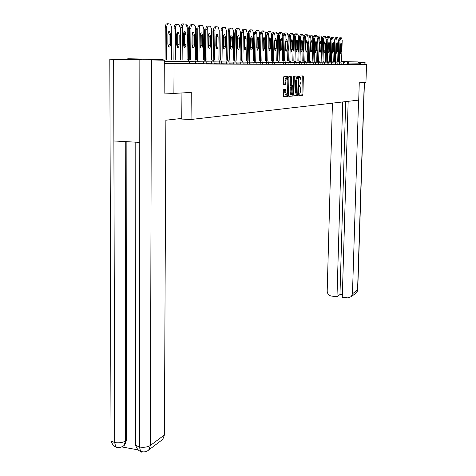 <?xml version="1.0" encoding="UTF-8"?>
<svg xmlns="http://www.w3.org/2000/svg" width="476" height="476" viewBox="0 0 476 476"><rect width="100%" height="100%" fill="white"/><g stroke="black" fill="none" stroke-linecap="round" stroke-linejoin="round"><path stroke-width="0.71" d="M298.97 94.837L299.178 95.498L302.599 95.212L302.938 94.224L303.355 76.844L303.057 75.886L299.636 75.981L299.392 76.678L299.553 77.338L300.279 77.409L301.01 80.42L300.975 81.878L299.868 85.049L299.422 85.073L299.178 85.769L299.339 86.424L300.076 86.483L300.767 90.916L299.66 94.099L299.214 94.135L298.97 94.837M163.101 59.405L144.168 59.042L163.101 59.405M341.578 61.636L349.919 61.785L341.578 61.612M338.329 61.553L337.692 61.541L338.329 61.565M283.654 89.643L283.279 90.684L283.41 96.777L287.635 96.461L288.004 95.432L288.153 76.344L283.934 76.44L283.559 77.469L283.428 83.699L283.672 84.674L285.54 84.609L285.981 80.509C286.118 78.564 286.516 77.671 287.189 77.832L287.843 80.438L287.587 92.38C287.445 94.349 287.034 95.242 286.362 95.069L285.523 89.553L283.654 89.643M366.526 64.617L365.949 82.378L359.267 82.764L358.72 100.103L191.049 119.482L191.269 92.415L173.889 93.415L174.061 63.897L366.526 64.617L359.261 64.462L359.297 63.165L348.783 63.076L348.741 64.421L359.261 64.462M293.888 94.956L294.198 95.914L298.095 95.593L298.446 94.587L298.851 76.987L298.547 76.017L294.644 76.13L294.287 77.13L293.888 94.956M292.942 96.021L288.926 96.354L288.605 95.384L289.003 77.296L289.366 76.279L291.175 76.255L291.419 77.219L291.252 84.52L291.574 85.496L292.704 85.436L293.067 84.425L293.234 76.868L293.537 76.178L293.704 76.85L293.299 95.004L292.942 96.021L288.771 96.259M177.709 118.893L191.049 119.482M337.692 61.517L338.329 61.529M341.578 61.594L358.172 61.928L359.297 63.165M173.889 93.415L164.345 93.088M174.061 63.897L164.285 63.683M162.423 60.137L161.09 59.435L127.842 58.75L126.545 59.393M195.374 63.754L195.386 61.749L198.01 61.791L197.992 63.79L189.513 63.623M189.531 61.719L189.377 63.76L189.394 61.719L164.297 61.505M164.285 63.659L189.377 63.76M348.741 64.421L344.999 64.349M211.552 63.826L211.57 61.886L214.075 61.928L214.057 63.855L206.167 63.707M226.63 63.885L226.653 62.017L229.057 62.053L229.033 63.921L221.673 63.778M240.725 63.945L240.749 62.136L243.052 62.172L243.028 63.98L236.144 63.849M253.922 64.004L253.952 62.249L256.165 62.285L256.13 64.034L249.686 63.909M266.304 64.052L266.34 62.356L268.464 62.392L268.434 64.082L262.383 63.968M280.037 62.493L280.001 64.135L274.307 64.022M288.92 64.147L288.956 62.552L290.937 62.582L290.901 64.177L285.535 64.076M299.273 64.195L299.309 62.642L301.219 62.671L301.183 64.218L296.12 64.123M309.061 64.236L309.097 62.725L310.941 62.755L310.905 64.26L306.116 64.171M318.319 64.272L318.361 62.802L320.146 62.832L320.11 64.302L315.57 64.212M327.101 64.308L327.143 62.88L328.874 62.909L328.833 64.337L324.531 64.254M335.437 64.343L335.479 62.951L337.157 62.975L337.121 64.373L333.033 64.296M343.363 64.379L343.404 63.016L345.035 63.046L344.993 64.403L341.108 64.331M339.453 64.361L339.489 62.981L341.149 63.011L341.108 64.385L337.121 64.314M331.326 64.325L331.361 62.915L333.069 62.945L333.033 64.355L328.839 64.278M322.77 64.29L322.805 62.838L324.567 62.868L324.531 64.319L320.11 64.236M313.749 64.254L313.791 62.761L315.606 62.79L315.57 64.284L310.905 64.195M304.235 64.212L304.271 62.683L306.151 62.713L306.11 64.242L301.183 64.147M294.174 64.171L294.21 62.594L296.149 62.63L296.114 64.201L290.901 64.099M283.517 64.129L283.553 62.505L285.564 62.534L285.529 64.153L280.001 64.052M272.218 64.082L272.248 62.41L274.337 62.439L274.307 64.111L268.434 63.998M262.413 62.344L262.377 64.058L256.136 63.939M247.431 63.974L247.455 62.195L249.716 62.231L249.686 64.004L243.028 63.879M233.793 63.915L233.823 62.076L236.173 62.118L236.144 63.951L229.033 63.814M219.222 63.855L219.246 61.951L221.697 61.993L221.673 63.891L214.057 63.742M203.603 63.79L203.627 61.821L206.185 61.856L206.167 63.826L197.992 63.665M290.568 85.46L290.592 84.496M299.059 95.402L301.677 95.182L302.016 94.194L302.23 75.91M297.911 77.392L297.714 76.041M294.049 95.819L297.167 95.557L297.518 94.272M297.768 94.254L298.154 77.404L297.678 77.415L296.554 80.605L296.31 91.231L297.036 94.212L297.768 94.254M297.214 94.29L296.102 94.183L295.376 91.202L295.614 80.581L296.744 77.392L298.154 77.404M290.89 85.454L290.306 84.49L290.253 76.255M292.567 85.442L292.538 86.822M292.371 94.319L292.353 94.974L293.299 95.004M291.086 92.076L291.711 94.599C292.365 94.76 292.758 93.879 292.901 91.945L292.758 86.852L291.544 86.894L291.086 92.076L290.14 92.046L290.765 94.569L291.151 94.581M291.752 86.799L292.675 86.828M290.14 92.046L290.229 87.881L290.592 86.864L291.728 86.799M291.996 95.991L292.353 94.974M285.808 95.051L285.404 95.039L284.761 92.481L284.618 89.577M286.79 77.826L286.225 77.808C285.558 77.642 285.154 78.534 285.017 80.486L285.981 80.509M283.625 84.633L284.577 84.579L284.951 83.55L285.017 80.486M287.421 78.1L287.224 76.344M283.345 96.705L286.677 96.432L287.064 94.76M329.85 53.151L330.267 51.378L330.13 42.911M330.998 38.729L330.07 37.687M340.459 44.036L340.227 52.324M338.329 61.636L338.942 40.252L339.763 37.759L340.774 37.771M339.37 61.654L339.983 40.264L340.804 37.771L341.619 37.866L342.19 40.436L341.578 61.701M341.53 44.881L341.34 51.557L340.632 53.449L340.197 51.503L340.394 44.803L341.096 42.917L341.53 44.881L340.495 44.869M332.438 103.137L327.19 291.074C327.381 293.847 328.815 295.519 331.486 296.084L336.996 296.691L342.714 101.953M364.848 64.581L364.919 62.427L360.439 62.38L360.374 64.486M364.919 62.427L358.981 62.297M359.029 62.35L360.439 62.38M348.17 101.323L342.274 297.268L347.825 297.875L351.306 296.631L352.46 293.799L357.571 289.967L364.271 82.473M345.713 101.608L339.965 294.543L342.345 294.799M339.965 294.543L336.996 296.691M358.577 100.121L352.46 293.799M181.939 92.951L181.761 118.441L165.868 120.208L164.41 434.951L162.792 439.348L161.251 440.508M113.663 59.286L113.883 140.973L139.766 142.389L139.849 59.833L109.819 59.197L164.303 60.178L164.16 93.094M139.849 59.833L164.303 60.178M121.838 446.928L138.332 449.921M126.152 141.646L126.432 440.407L124.712 445L123.254 446.072M135.672 443.596L135.672 445.334L139.462 447.047L140.664 451.611L141.723 452.188L142.973 451.879M111.027 439.259L111.033 440.966L114.68 442.579L115.781 446.94L117.013 447.684L118.28 447.392M325.655 53.128L326.244 51.2L326.423 44.47L325.953 42.489M326.893 38.05L326.494 37.396L325.87 37.324M321.36 52.949L322.121 51.021L322.3 44.208L321.818 42.203M322.68 37.449L321.556 36.955M316.951 52.616L317.778 51.884M318.01 42.876L317.581 41.906L317.218 42.049M318.349 36.896L317.189 36.581M312.429 52.074L312.762 52.622L313.267 52.247M313.523 42.025L313.232 41.602L312.678 42.108M313.892 36.384L312.619 36.295M310.786 41.709L310.554 51.307M312.452 51.14L312.649 43.126M307.799 50.986L308.293 52.449L308.65 52.348M308.918 41.424L307.996 42.691M309.311 35.914L307.996 36.069M307.877 51.604L308.097 42.126M336.538 43.715L336.306 52.211M334.378 61.582L334.985 39.93L335.824 37.414L336.847 37.425M335.431 61.606L336.038 39.942L336.877 37.425L337.716 37.521L338.305 40.127L337.692 61.654M337.633 44.625L337.436 51.378L336.71 53.3L336.27 51.331L336.461 44.548L337.181 42.632L337.633 44.625L336.58 44.607M332.522 43.387L332.284 52.092M330.326 61.535L330.927 39.609L331.784 37.057L332.819 37.068M331.391 61.553L331.998 39.621L332.855 37.068L333.712 37.17L334.313 39.806L333.706 61.6M333.628 44.357L333.438 51.2L332.694 53.139L332.242 51.146L332.432 44.28L333.17 42.346L333.628 44.357L332.569 44.345M328.398 43.054L328.16 51.961M326.167 61.481L326.768 39.27L327.643 36.694L328.684 36.706M327.244 61.505L327.845 39.288L328.726 36.706L329.606 36.807L330.225 39.478L329.624 61.547M329.529 44.089L329.338 51.015L328.577 52.979L328.107 50.962L328.297 44.006L329.053 42.049L329.529 44.089L328.452 44.072M324.168 42.721L323.936 51.83M321.907 61.428L322.496 38.931L323.4 36.319L324.448 36.331M322.996 61.446L323.591 38.943L324.489 36.331L325.394 36.432L326.03 39.139L325.435 61.499M325.322 43.81L325.132 50.831L324.352 52.818L323.87 50.771L324.061 43.727L324.834 41.745L325.322 43.81L324.233 43.792M319.83 42.376L319.592 51.694M317.534 61.368L318.117 38.58L319.039 35.932L320.104 35.944M318.634 61.392L319.223 38.592L320.146 35.944L321.074 36.051L321.728 38.794L321.133 61.446M321.002 43.524L320.818 50.634L320.015 52.646L319.521 50.575L319.705 43.441L320.503 41.43L321.002 43.524L319.902 43.506M303.962 40.966L303.355 42.989L303.182 50.188L303.908 52.295M304.575 35.498L303.789 35.426L303.248 35.908M303.289 51.45L303.51 41.781M315.374 42.025L315.142 51.551M313.041 61.315L313.619 38.217L314.565 35.539L315.636 35.551M314.16 61.339L314.737 38.229L315.683 35.551L316.641 35.658L317.313 38.437L316.724 61.386M316.57 43.233L316.385 50.438L315.564 52.473L315.058 50.379L315.243 43.143L316.058 41.114L316.57 43.233L315.457 43.215M299.303 40.615L298.63 42.685L298.464 49.98L299.035 52.11M299.707 35.081L299.071 35.022L298.375 35.855M298.583 51.295L298.797 41.43M310.798 41.668L310.566 51.396M308.43 61.255L309.001 37.848L309.971 35.135L311.054 35.141M309.561 61.279L310.138 37.86L311.102 35.147L312.083 35.26L312.78 38.074L312.197 61.333M312.018 42.929L311.839 50.23L310.995 52.295L310.477 50.17L310.655 42.84L311.494 40.781L312.018 42.929L310.893 42.917M294.287 40.389L293.775 42.37L293.615 49.766L294.031 51.795M294.704 34.647L294.222 34.605L293.353 36.021M293.746 51.134L293.96 41.067M306.098 41.305L305.872 51.241M303.694 61.196L304.259 37.467L305.247 34.718L306.348 34.724M304.836 61.22L305.408 37.479L306.395 34.73L307.407 34.849L308.121 37.699L307.55 61.273M307.347 42.62L307.169 50.022L306.3 52.11L305.765 49.962L305.943 42.531L306.806 40.448L307.347 42.62L306.211 42.608M289.128 40.323L288.629 49.552L288.89 51.307M289.557 34.207L288.135 36.955M287.688 60.91L288.206 36.955M288.777 50.968L288.914 50.343M289.105 41.382L288.986 40.698M287.962 34.183L289.188 34.177M301.272 40.93L301.046 51.081M298.827 61.13L299.386 37.08L300.398 34.29L301.504 34.302M299.981 61.154L300.546 37.092L301.558 34.302L302.605 34.427L303.331 37.312L302.766 61.214M302.546 42.304L302.367 49.807L301.475 51.926L300.927 49.742L301.106 42.209L301.986 40.097L302.546 42.304L301.391 42.287M283.815 40.525L283.607 50.527M285.719 50.498L285.945 39.764M284.255 33.754L282.78 36.551M282.554 60.845L283.059 36.557M282.631 33.855L284.065 33.742M296.304 40.549L296.084 50.914M293.829 61.071L294.37 36.676L295.412 33.85L296.53 33.861M294.995 61.095L295.542 36.688L296.584 33.861L297.667 33.986L298.416 36.92L297.857 61.148M297.607 41.977L297.435 49.587L296.512 51.729L295.953 49.522L296.126 41.882L297.036 39.74L297.607 41.977L296.441 41.959M280.537 49.343L280.721 40.442M278.805 33.284L277.764 36.14L277.264 36.134M277.27 60.773L277.764 36.14M277.163 33.623L278.799 33.29M291.205 40.157L290.985 50.736M288.682 61.005L289.218 36.265L290.283 33.397L291.419 33.403M289.866 61.029L290.408 36.277L291.467 33.409L292.585 33.54L293.353 36.515L292.811 61.089M292.532 41.644L292.359 49.355L291.413 51.527L290.836 49.29L291.009 41.543L291.943 39.377L292.532 41.644L291.354 41.626M273.153 32.903L272.32 35.718L271.588 35.712M271.838 60.702L272.32 35.718M271.534 33.493L272.248 32.814L273.188 32.82M285.951 39.752L285.737 50.557M283.387 60.934L283.916 35.837L285.011 32.927L286.153 32.939M284.589 60.958L285.118 35.849L286.207 32.939L287.361 33.082L288.153 36.093L287.617 61.023M287.308 41.299L287.141 49.123L286.165 51.325L285.576 49.052L285.743 41.192L286.707 38.996L287.308 41.299L286.118 41.281M268.88 49.195L269.005 39.811M267.256 32.79L266.715 35.278L265.739 35.272M266.245 60.63L266.715 35.278M265.739 33.564L266.661 32.332L267.399 32.338M280.542 39.341L280.334 50.373M277.942 60.868L278.454 35.402L279.579 32.451L280.733 32.463M279.15 60.892L279.674 35.414L280.792 32.463L281.982 32.606L282.798 35.664L282.274 60.952M281.935 40.942L281.774 48.885L280.769 51.111L280.156 48.808L280.322 40.835L281.316 38.61L281.935 40.942L280.727 40.924M263.091 49.581L263.151 38.758M261.104 33.397L260.949 34.831L259.729 34.819L259.277 60.529M260.491 60.553L260.949 34.831M259.729 34.819L260.907 31.838L261.431 31.844M274.979 38.919L274.777 50.176M272.332 60.797L272.831 34.95L273.986 31.957L275.158 31.969M273.557 60.821L274.063 34.962L275.217 31.969L276.443 32.118L277.282 35.218L276.77 60.886M276.401 40.573L276.241 48.635L275.205 50.896L274.581 48.558L274.741 40.466L275.765 38.211L276.401 40.573L275.182 40.561M257.498 39.71L257.117 37.991M254.904 34.367L253.767 34.355L253.333 60.452M253.767 34.355L255.279 31.339M269.249 38.485L269.047 49.974M266.554 60.72L267.042 34.486L268.226 31.452L269.41 31.458M267.798 60.744L268.291 34.498L269.475 31.458L270.743 31.618L271.606 34.766L271.106 60.815M270.707 40.198L270.546 48.379L269.481 50.67L268.839 48.302L268.994 40.085L270.047 37.8L270.707 40.198L269.464 40.18M251.138 37.711L250.888 37.324M248.555 33.885L247.627 33.873L247.211 60.375M247.627 33.873L248.93 30.809M263.341 38.038L263.145 49.766M260.598 60.642L261.074 34.004L262.294 30.928L263.484 30.934M261.86 60.672L262.335 34.016L263.555 30.934L264.864 31.101L265.757 34.296L265.269 60.738M264.834 39.811L264.68 48.118L263.579 50.438L262.919 48.034L263.067 39.692L264.156 37.378L264.834 39.811L263.579 39.794M241.998 33.391L241.296 33.385L240.892 60.291M241.296 33.385L242.367 30.303M257.248 37.58L257.064 49.552M254.458 60.565L254.916 33.51L256.171 30.387L257.379 30.399M255.737 60.595L256.201 33.522L257.451 30.399L258.807 30.565L259.723 33.808L259.253 60.666M258.777 39.407L258.629 47.844L257.492 50.2L256.814 47.761L256.957 39.288L258.081 36.944L258.777 39.407L257.504 39.395M235.233 32.88L234.769 32.874L234.382 60.208M237.375 47.927L237.447 37.687M234.769 32.874L235.513 30.018M250.965 37.104L251.245 38.984L250.787 49.325M248.127 60.488L248.567 33.005L249.858 29.827L251.078 29.839M249.418 60.511L249.864 33.017L251.155 29.839L252.56 30.018L253.506 33.308L253.048 60.589M252.536 38.996L252.393 47.564C252.274 49.32 251.881 50.117 251.215 49.95L250.513 47.481L250.656 38.871C250.775 37.128 251.161 36.337 251.822 36.491L252.536 38.996L251.245 38.984M230.979 35.878L230.658 36.212M228.242 32.35L227.665 60.119M230.616 48.338L230.598 36.509M228.034 32.35L228.331 30.357M244.48 36.622L244.783 38.556L244.313 49.093M241.594 60.404L242.016 32.481C242.123 30.464 242.564 29.387 243.343 29.256L244.575 29.262M242.903 60.428L243.331 32.493C243.438 30.47 243.879 29.399 244.652 29.262L246.116 29.452L247.086 32.79L246.645 60.506M246.092 38.574L245.955 47.273C245.83 49.064 245.426 49.873 244.741 49.7L244.015 47.189L244.152 38.443C244.271 36.664 244.67 35.861 245.354 36.027L246.092 38.574L244.783 38.556M223.904 35.557L223.327 37.241M223.881 47.404L224.035 37.955L223.672 35.914M237.786 36.117L238.113 38.116L237.625 48.855M234.846 60.315L235.245 31.934C235.358 29.887 235.81 28.792 236.614 28.661L237.863 28.667M236.173 60.345L236.578 31.946C236.691 29.899 237.143 28.804 237.946 28.673L239.458 28.869L240.457 32.261L240.035 60.422M239.44 38.134L239.309 46.975C239.184 48.802 238.762 49.623 238.048 49.433L237.31 46.886L237.435 37.997C237.56 36.188 237.976 35.367 238.678 35.545L239.44 38.134L238.113 38.116M216.604 35.319L216.158 37.378L216.259 47.969M219.002 60.047L219.216 30.047M230.872 35.599L231.223 37.663L230.723 48.606M227.873 60.226L228.254 31.374C228.367 29.292 228.837 28.179 229.664 28.048L230.925 28.054M229.218 60.256L229.605 31.386C229.718 29.304 230.188 28.191 231.009 28.054L232.585 28.262L233.615 31.708L233.21 60.339M232.568 37.675L232.443 46.666C232.318 48.534 231.883 49.367 231.14 49.165L230.378 46.577L230.497 37.539C230.622 35.688 231.056 34.861 231.788 35.051L232.568 37.675L231.223 37.663M209.059 35.218L208.797 47.243M211.755 59.958L212.076 31.011L211.463 28.078M223.72 35.069L224.107 37.193L223.988 46.327L223.583 48.344M220.668 60.137L221.025 30.797C221.138 28.679 221.62 27.548 222.476 27.412L223.756 27.424M222.03 60.166L222.393 30.809C222.506 28.685 222.994 27.56 223.845 27.424L225.475 27.638L226.54 31.142L226.16 60.25M225.469 37.205L225.35 46.351C225.219 48.254 224.767 49.099 224 48.879L223.208 46.255L223.327 37.068C223.458 35.176 223.898 34.337 224.66 34.54L225.469 37.205L224.107 37.193M201.235 35.533L201.086 46.118M204.263 59.857L204.555 30.428L203.484 26.93M216.33 34.516L216.741 36.706L216.634 45.999L216.205 48.076M213.212 60.041L213.545 30.196C213.665 28.042 214.158 26.894 215.045 26.757L216.336 26.763M214.599 60.071L214.938 30.208C215.051 28.048 215.551 26.906 216.431 26.769L218.133 26.995L219.222 30.553L218.871 60.154M218.121 36.723L218.014 46.023C217.877 47.969 217.407 48.826 216.61 48.588L215.801 45.922L215.908 36.575C216.044 34.647 216.503 33.79 217.294 34.016L218.121 36.723L216.741 36.706M196.517 59.762L196.778 29.821L195.315 26.115M192.084 46.13L192.191 33.725M208.678 33.945L209.125 36.206L209.023 45.66L208.565 47.802M205.501 59.946L205.81 29.577C205.924 27.382 206.441 26.216 207.357 26.079L208.661 26.085M206.905 59.97L207.221 29.589C207.334 27.394 207.851 26.228 208.762 26.091L210.529 26.329L211.653 29.946L211.326 60.065M210.523 36.218L210.422 45.678C210.285 47.671 209.797 48.54 208.964 48.284L208.131 45.577L208.232 36.069C208.369 34.093 208.851 33.231 209.672 33.469L210.523 36.218L209.125 36.206M187.151 46.969L187.556 35.539L187.252 33.635M188.496 59.661L188.734 29.191L187.532 25.537L186.884 25.395M183.885 46.731L183.992 32.213M200.759 33.362L201.235 35.682L201.146 45.309L200.658 47.511M197.516 59.845L197.796 28.935C197.915 26.704 198.444 25.514 199.39 25.377L200.711 25.383M198.944 59.869L199.23 28.947C199.343 26.71 199.872 25.525 200.818 25.383L202.657 25.639L203.823 29.316L203.52 59.964M202.657 35.7L202.562 45.327C202.419 47.362 201.913 48.243 201.05 47.975L200.194 45.22L200.283 35.545C200.426 33.528 200.926 32.648 201.776 32.903L202.657 35.7L201.235 35.682M179.125 44.738L179.184 34.998L178.244 32.178C177.334 31.898 176.804 32.79 176.661 34.837L176.602 44.631L177.512 47.41C178.435 47.701 178.976 46.809 179.125 44.738L177.703 44.72L177.762 34.986L177.197 32.558M180.196 59.554L180.398 28.542L179.16 24.829L177.191 24.562C176.185 24.698 175.626 25.9 175.507 28.161L174.073 28.149L173.895 59.423M175.323 59.452L175.507 28.161M177.149 47.017L177.703 44.72M174.073 28.149C174.192 25.888 174.751 24.692 175.763 24.55L177.072 24.562M192.554 32.749L193.066 35.147L192.982 44.94L192.471 47.207M189.246 59.738L189.49 28.268C189.609 25.996 190.162 24.788 191.144 24.645L192.477 24.657M190.692 59.768L190.941 28.28C191.06 26.007 191.608 24.8 192.59 24.657L194.505 24.925L195.707 28.661L195.434 59.863M194.505 35.159L194.422 44.964C194.273 47.047 193.75 47.939 192.851 47.648L191.971 44.851L192.048 34.998C192.197 32.933 192.715 32.041 193.601 32.32L194.505 35.159L193.066 35.147M170.462 44.363L170.509 34.445L169.545 31.571C168.593 31.273 168.046 32.178 167.891 34.272L167.844 44.244L168.784 47.07C169.748 47.386 170.307 46.481 170.462 44.363L169.016 44.339L169.069 34.427L168.462 31.934M171.592 59.441L171.765 27.87L170.485 24.092L168.433 23.806C167.391 23.949 166.808 25.168 166.695 27.471L165.237 27.459L165.095 59.31M166.54 59.339L166.695 27.471M168.433 46.702L169.016 44.339M165.237 27.459C165.356 25.163 165.934 23.943 166.981 23.8L168.308 23.806M184.045 32.118L184.599 34.587L184.527 44.56L183.98 46.898M180.672 59.625L180.88 27.578C180.999 25.264 181.57 24.032 182.588 23.895L183.938 23.901M182.135 59.661L182.356 27.59C182.475 25.27 183.04 24.044 184.057 23.901L186.056 24.187L187.294 27.983L187.056 59.756M186.062 34.599L185.985 44.583C185.83 46.713 185.289 47.624 184.349 47.308L183.439 44.47L183.51 34.433C183.659 32.32 184.2 31.416 185.128 31.713L186.062 34.599L184.599 34.587M334.378 61.463L333.712 61.458M333.712 61.517L334.378 61.529M337.692 61.594L338.329 61.606M341.578 61.672L358.172 61.928M347.183 64.397L347.623 61.791L348.783 63.076L345.035 63.005M161.09 59.435L127.842 58.75M188.96 60.422L189.394 61.719L187.699 59.774M343.815 61.743L343.404 63.016L341.149 62.969M339.912 61.696L339.489 62.981L337.157 62.933M335.907 61.648L335.479 62.951L333.069 62.897M331.802 61.594L331.361 62.915L328.874 62.862M327.589 61.541L327.143 62.88L324.567 62.826M323.263 61.487L322.805 62.838L320.146 62.784M318.825 61.428L318.361 62.802L315.606 62.749M314.267 61.374L313.791 62.761L310.941 62.707M309.584 61.315L309.097 62.725L306.151 62.665M304.777 61.249L304.271 62.683L301.219 62.618M299.826 61.19L299.309 62.642L296.149 62.576M294.739 61.124L294.21 62.594L290.931 62.529M289.503 61.059L288.956 62.552L285.564 62.481M284.113 60.987L283.553 62.505L280.037 62.433M277.948 64.105L277.984 62.457L274.337 62.38M272.837 60.851L272.248 62.41L268.464 62.326M266.941 60.773L266.34 62.356L262.407 62.273M260.211 64.028L260.241 62.302L256.159 62.219M254.589 60.619L253.952 62.249L249.71 62.166M248.115 60.535L247.455 62.195L243.052 62.106M241.433 60.452L240.749 62.136L236.167 62.041M234.519 60.363L233.823 62.076L229.051 61.981M227.379 60.273L226.653 62.017L221.691 61.916M219.989 60.178L219.246 61.951L214.069 61.844M212.338 60.083L211.57 61.886L206.179 61.773M204.418 59.982L203.627 61.821L198.004 61.701M196.213 59.881L195.386 61.749L189.525 61.624M278.561 60.922L277.984 62.457L280.037 62.487M260.866 60.696L260.241 62.302L262.413 62.338L261.865 61.148M299.309 86.394L299.838 86.412M299.535 77.326L300.047 77.338M302.427 76.82L303.355 76.844M302.016 94.194L302.938 94.224M301.677 95.182L302.599 95.212M297.916 76.963L298.851 76.987M297.512 94.557L298.446 94.587M297.167 95.557L298.095 95.593M296.744 77.392L297.678 77.415M295.614 80.581L296.554 80.605M295.376 91.202L296.31 91.231M290.467 77.195L291.419 77.219M290.306 84.49L291.252 84.52M290.622 85.472L291.556 85.496M293.234 76.838L293.704 76.85M290.592 86.864L291.544 86.894M290.229 87.881L291.181 87.911M284.803 90.488L285.767 90.517M284.761 92.481L285.719 92.511M284.951 83.55L285.915 83.58M284.577 84.579L285.54 84.609M287.439 77.29L288.397 77.314M287.046 95.396L288.004 95.432M286.677 96.432L287.635 96.461M329.904 51.372L330.267 51.378M330.082 44.726L330.445 44.732M339.983 40.264L338.942 40.252M341.34 51.557L340.298 51.539M355.399 293.537L356.429 292.752L357.744 289.575L364.432 82.467M151.404 60.035L150.404 445.465L164.41 434.951M125.247 141.592L125.563 441.02L126.432 440.407M109.819 59.197L111.033 440.966C112.324 444.411 113.853 446.327 115.626 446.72C118.673 447.916 121.41 447.541 123.843 445.619L125.563 441.02C122.766 442.626 119.137 443.15 114.68 442.579L113.883 140.973M139.766 142.389L139.462 447.047C144.014 447.648 147.661 447.119 150.404 445.465L148.756 449.969C146.287 452.016 143.49 452.432 140.372 451.23C138.451 450.712 136.892 448.755 135.672 445.334L135.803 142.175M325.709 51.194L326.244 51.2M325.887 44.464L326.423 44.47M321.407 51.009L322.121 51.021M321.586 44.197L322.3 44.208M316.998 50.819L317.801 50.831M317.171 43.923L317.98 43.935M312.488 50.629L313.309 50.64M312.661 43.643L313.488 43.655M307.936 35.819L308.341 35.825M308.026 50.432L308.698 50.444M308.198 43.358L308.87 43.364M336.038 39.942L334.985 39.93M337.436 51.378L336.389 51.366M331.998 39.621L330.927 39.609M333.438 51.2L332.379 51.182M327.845 39.288L326.768 39.27M329.338 51.015L328.262 50.997M323.591 38.943L322.496 38.931M325.132 50.831L324.049 50.813M319.223 38.592L318.117 38.58M320.818 50.634L319.717 50.617M303.147 35.42L303.742 35.426M303.45 50.23L303.956 50.242M303.623 43.06L304.128 43.066M314.737 38.229L313.619 38.217M316.385 50.438L315.279 50.42M298.226 35.016L299.023 35.022M298.755 50.028L299.083 50.028M298.922 42.763L299.255 42.763M310.138 37.86L309.001 37.848M311.839 50.23L310.715 50.212M293.162 34.599L294.174 34.605M305.408 37.479L304.259 37.467M307.169 50.022L306.032 50.004M300.546 37.092L299.386 37.08M302.367 49.807L301.219 49.79M295.542 36.688L294.37 36.676M297.435 49.587L296.268 49.569M290.408 36.277L289.218 36.265M292.359 49.355L291.181 49.337M285.118 35.849L283.916 35.837M287.141 49.123L285.951 49.105M279.674 35.414L278.454 35.402M281.774 48.885L280.566 48.861M262.919 48.427L263.222 48.433M263.055 40.412L263.365 40.418M274.063 34.962L272.831 34.95M276.241 48.635L275.021 48.617M256.82 48.165L257.343 48.177M256.945 40.032L257.492 40.038M268.291 34.498L267.042 34.486M270.546 48.379L269.309 48.362M250.525 47.898L251.09 47.909M250.644 39.639L251.233 39.645M262.335 34.016L261.074 34.004M264.68 48.118L263.424 48.094M244.027 47.624L244.634 47.63M244.14 39.234L244.777 39.246M256.201 33.522L254.916 33.51M258.629 47.844L257.361 47.826M237.411 47.338L237.97 47.344M237.536 38.824L238.107 38.83M249.864 33.017L248.567 33.005M252.393 47.564L251.102 47.546M230.777 47.047L231.086 47.053M230.896 38.395L231.217 38.401M243.331 32.493L242.016 32.481M245.955 47.273L244.652 47.255M236.578 31.946L235.245 31.934M239.309 46.975L237.988 46.957M229.605 31.386L228.254 31.374M232.443 46.666L231.104 46.648M222.393 30.809L221.025 30.797M225.35 46.351L223.988 46.327M214.938 30.208L213.545 30.196M218.014 46.023L216.634 45.999M207.221 29.589L205.81 29.577M210.422 45.678L209.023 45.66M187.163 45.101L187.479 45.107M187.235 35.533L187.556 35.539M199.23 28.947L197.796 28.935M202.562 45.327L201.146 45.309M177.762 34.986L179.184 34.998M190.941 28.28L189.49 28.268M194.422 44.964L192.982 44.94M169.069 34.427L170.509 34.445M182.356 27.59L180.88 27.578M185.985 44.583L184.527 44.56M345.035 63.046L344.541 62.017M341.149 63.011L340.649 61.975M337.157 62.975L336.657 61.934M333.069 62.945L332.563 61.892M328.874 62.909L328.363 61.844M324.567 62.868L324.055 61.797M320.146 62.832L319.634 61.749M315.606 62.79L315.088 61.701M310.941 62.755L310.423 61.654M306.151 62.713L305.628 61.6M301.219 62.671L300.695 61.547M296.149 62.63L295.62 61.493M290.937 62.582L290.402 61.44M285.564 62.534L285.029 61.386M274.337 62.439L273.795 61.267M268.464 62.392L267.923 61.208M256.165 62.285L255.612 61.083M249.716 62.231L249.162 61.017M243.052 62.172L242.498 60.952M236.173 62.118L235.614 60.88M229.057 62.053L228.498 60.809M221.697 61.993L221.132 60.738M214.075 61.928L213.516 60.66M206.185 61.856L205.62 60.583M198.01 61.791L197.439 60.506M302.706 75.898L303.123 75.904M298.178 76.029L298.619 76.035M296.102 94.183L297.036 94.212M290.693 76.243L291.175 76.255M290.544 85.448L291.49 85.472M290.765 94.569L291.711 94.599M285.183 89.542L285.523 89.553M285.404 95.039L286.362 95.069M287.653 76.333L288.153 76.344M365.08 62.427L365.009 64.587M357.738 289.771C357.155 291.901 356.72 292.895 356.429 292.752L351.306 296.631M162.792 439.348L148.756 449.969M123.843 445.619L124.712 445M281.316 38.61L281.007 38.61M275.765 38.211L275.437 38.211M270.047 37.8L269.708 37.794M264.156 37.378L263.793 37.372M258.081 36.944L257.7 36.938M251.822 36.491L251.417 36.485M245.354 36.027L244.926 36.021M238.678 35.545L238.226 35.545M231.788 35.051L231.306 35.045M224.66 34.54L224.148 34.54M217.294 34.016L216.753 34.01M209.672 33.469L209.095 33.463M201.776 32.903L201.164 32.898M177.572 32.172L178.244 32.178M193.601 32.32L192.947 32.314M168.825 31.565L169.545 31.571M185.128 31.713L184.426 31.708"/></g></svg>
